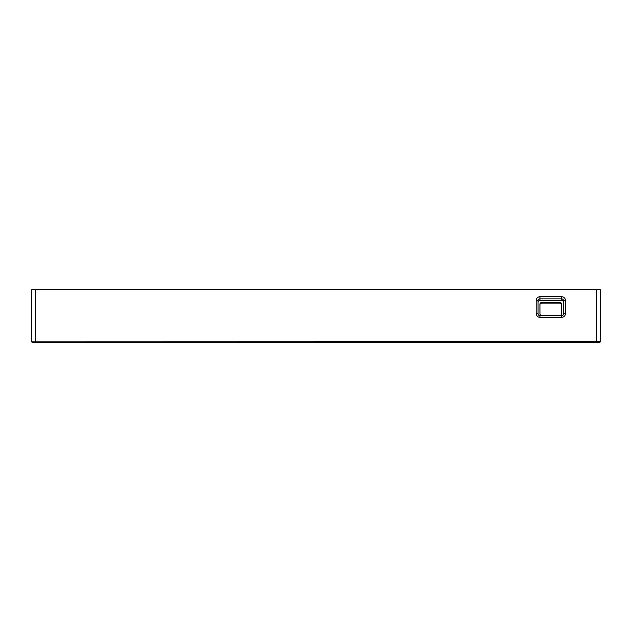 <?xml version="1.0" encoding="UTF-8"?>
<svg xmlns="http://www.w3.org/2000/svg" width="632" height="632" viewBox="0 0 632 632"><rect width="100%" height="100%" fill="white"/><g stroke="black" fill="none" stroke-linecap="round" stroke-linejoin="round"><path stroke-width="0.95" d="M327.447 342.678L263.536 342.702L327.447 342.678M580.855 342.726L567.149 342.726L580.855 342.726M580.855 342.655L567.149 342.655L580.855 342.655M63.824 342.655L50.118 342.655L63.824 342.655M63.824 342.726L50.118 342.726L63.824 342.726M539.949 313.662A1.888 1.872 -0 0 0 541.837 315.534L559.778 315.534A1.888 1.872 -0 0 0 561.666 313.662L561.666 304.3A1.888 1.872 -0 0 0 559.778 302.428L541.837 302.428A1.888 1.872 -0 0 0 539.949 304.3L539.949 313.662M538.061 302.428A1.888 1.872 180 0 1 539.949 300.563L561.666 300.563A1.888 1.872 180 0 1 563.554 302.428M592.848 342.734L588.123 342.734L592.848 342.734M39.152 342.647L43.877 342.647L39.152 342.647M592.848 342.647L588.123 342.647L592.848 342.647M39.152 342.734L43.877 342.734L39.152 342.734M320.724 342.647L311.276 342.647L320.724 342.647M320.724 342.734L311.276 342.734L320.724 342.734M539.949 315.7A1.888 1.872 180 0 1 538.061 313.835L538.061 300.729A1.888 1.872 180 0 1 539.949 298.865L561.666 298.865A1.888 1.872 180 0 1 563.554 300.729L563.554 313.835A1.888 1.872 180 0 1 561.666 315.7L539.949 315.7L539.949 317.311L561.666 317.311A3.776 3.737 0 0 0 565.442 313.567L565.442 300.469A3.776 3.737 0 0 0 561.666 296.732L539.949 296.732A3.776 3.737 0 0 0 536.173 300.469L536.173 313.567A3.776 3.737 0 0 0 539.949 317.311M32.548 342.734L599.452 342.647L35.376 342.742L32.548 342.734L31.6 341.793L32.548 342.734M600.368 341.825L599.452 342.734L600.4 341.699L31.632 341.825M600.4 341.699L599.452 342.647L600.4 341.699L600.4 289.788A3.776 0.529 180 0 0 596.624 289.258L596.624 342.639M32.548 342.647L31.6 341.699L32.548 342.647M539.949 304.956A1.888 1.872 180 0 1 541.837 303.091L559.778 303.091A1.888 1.872 180 0 1 561.666 304.956M35.376 342.639L35.376 289.258L596.624 289.258M35.376 289.258A3.776 0.529 180 0 0 31.6 289.788L31.6 341.699M561.666 296.732L561.666 300.563M539.949 296.732L539.949 300.563M541.837 303.091L541.837 302.428M559.778 302.428L559.778 303.091M536.173 313.567L538.061 313.835M561.666 317.311L561.666 315.7M565.442 313.567L563.554 313.835M565.442 300.469L563.554 300.729M538.061 300.729L536.173 300.469"/></g></svg>
